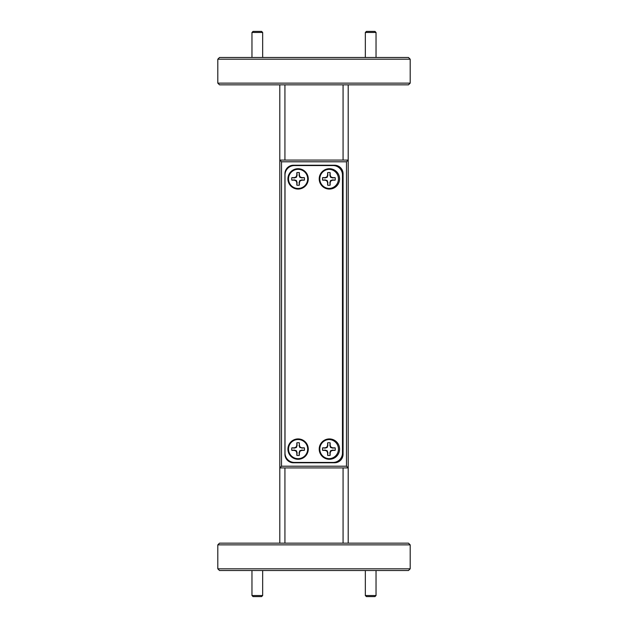 <?xml version="1.0" encoding="UTF-8"?>
<svg xmlns="http://www.w3.org/2000/svg" width="628" height="628" viewBox="0 0 628 628"><rect width="100%" height="100%" fill="white"/><g stroke="black" fill="none" stroke-linecap="round" stroke-linejoin="round"><path stroke-width="0.94" d="M262.661 595.532L261.593 596.6L253.045 596.6L251.969 595.532L262.661 595.532L262.661 570.522M251.969 595.532L251.969 570.522M376.031 595.532L374.955 596.6L366.407 596.6L365.339 595.532L376.031 595.532L376.031 570.522M365.339 595.532L365.339 570.522M251.969 32.468L253.045 31.4L261.593 31.4L262.661 32.468L251.969 32.468L251.969 57.478M262.661 32.468L262.661 57.478M365.339 32.468L366.407 31.4L374.955 31.4L376.031 32.468L365.339 32.468L365.339 57.478M376.031 32.468L376.031 57.478M329.135 169.325A9.577 9.577 0 0 1 338.453 178.901A9.577 9.577 0 0 1 329.135 188.471A9.577 9.577 0 0 1 319.817 178.901A9.577 9.577 0 0 1 329.135 169.325M330.155 172.645L329.865 175.188L330.548 177.229L332.589 177.92L335.14 177.661L332.644 177.622L330.885 176.892L330.155 175.133L330.155 172.645A6.382 6.382 0 0 0 327.604 172.645L327.604 175.133L326.874 176.892L325.116 177.622L322.619 177.622A6.382 6.382 0 0 0 322.619 180.173L325.116 180.173L326.874 180.903L327.604 182.662L327.604 185.158A6.382 6.382 0 0 0 330.155 185.158L330.155 182.662L330.885 180.903L332.644 180.173L335.132 180.173A6.382 6.382 0 0 0 335.132 177.622M335.132 180.173L332.589 179.883L330.548 180.566L329.865 182.607L330.155 185.158M327.604 185.158L327.894 182.607L327.212 180.566L325.171 179.883L322.611 180.142A6.382 6.382 0 0 1 322.611 177.661L325.171 177.92L327.212 177.229L327.894 175.188L327.604 172.645M304.36 180.142L301.801 179.883L299.76 180.566L299.077 182.607L299.375 185.158L299.375 182.662L300.106 180.903L301.864 180.173L304.352 180.173A6.382 6.382 0 0 0 304.352 177.622L301.864 177.622L300.106 176.892L299.375 175.133L299.375 172.645A6.382 6.382 0 0 0 296.816 172.645L296.816 175.133L296.086 176.892L294.328 177.622L291.839 177.622A6.382 6.382 0 0 0 291.839 180.173A6.382 6.382 0 0 1 291.832 177.661L294.391 177.92L296.432 177.229L297.115 175.188L296.816 172.645M296.816 185.158L297.115 182.607L296.432 180.566L294.391 179.883L291.832 180.142L294.328 180.173L296.086 180.903L296.816 182.662L296.816 185.158A6.382 6.382 0 0 0 299.375 185.158M299.375 172.645L299.077 175.188L299.76 177.229L301.801 177.92L304.352 177.622M329.135 439.529A9.577 9.577 0 0 1 338.453 449.099A9.577 9.577 0 0 1 329.135 458.675A9.577 9.577 0 0 1 319.817 449.099A9.577 9.577 0 0 1 329.135 439.529M330.155 442.842L329.865 445.393L330.548 447.434L332.589 448.117L335.14 447.858L332.644 447.827L330.885 447.097L330.155 445.338L330.155 442.842A6.382 6.382 0 0 0 327.604 442.842L327.604 445.338L326.874 447.097L325.116 447.827L322.619 447.827A6.382 6.382 0 0 0 322.619 450.378L325.116 450.378L326.874 451.108L327.604 452.866L327.604 455.355A6.382 6.382 0 0 0 330.155 455.355L330.155 452.866L330.885 451.108L332.644 450.378L335.132 450.378A6.382 6.382 0 0 0 335.132 447.827M335.132 450.378L332.589 450.08L330.548 450.771L329.865 452.812L330.155 455.355M327.604 455.355L327.894 452.812L327.212 450.771L325.171 450.08L322.611 450.339A6.382 6.382 0 0 1 322.611 447.858L325.171 448.117L327.212 447.434L327.894 445.393L327.604 442.842M219.517 57.478L408.483 57.478L410.194 59.189L217.806 59.189L219.517 57.478M410.194 83.132L408.483 84.843L219.517 84.843L217.806 83.132L410.194 83.132L410.194 59.189M217.806 544.869L219.517 543.157L408.483 543.157L410.194 544.869L217.806 544.869L217.806 568.811L410.194 568.811L408.483 570.522L219.517 570.522L217.806 568.811M217.806 83.132L217.806 59.189M410.194 544.869L410.194 568.811M308.269 449.099A10.174 10.174 0 0 0 298.096 438.925A10.174 10.174 0 0 0 287.922 449.099A10.174 10.174 0 0 0 298.096 459.28A10.174 10.174 0 0 0 308.269 449.099M288.519 449.099A9.577 9.577 0 0 1 298.096 439.522A9.577 9.577 0 0 1 307.673 449.099A9.577 9.577 0 0 1 298.096 458.675A9.577 9.577 0 0 1 288.519 449.099M304.352 450.378L301.801 450.08L299.76 450.771L299.077 452.812L299.336 455.363L299.375 452.866L300.106 451.108L301.864 450.378L304.352 450.378A6.382 6.382 0 0 0 304.352 447.827L301.864 447.827L300.106 447.097L299.375 445.338L299.375 442.842A6.382 6.382 0 0 0 296.816 442.842L296.816 445.338L296.086 447.097L294.328 447.827L291.839 447.827A6.382 6.382 0 0 0 291.839 450.378L294.328 450.378L296.086 451.108L296.816 452.866L296.816 455.355A6.382 6.382 0 0 0 299.375 455.355M296.816 455.355L297.115 452.812L296.432 450.771L294.391 450.08L291.832 450.339A6.382 6.382 0 0 1 291.832 447.858L294.391 448.117L296.432 447.434L297.115 445.393L296.816 442.842M339.567 449.099A10.174 10.174 0 0 0 329.394 438.925A10.174 10.174 0 0 0 319.212 449.099A10.174 10.174 0 0 0 329.394 459.28A10.174 10.174 0 0 0 339.567 449.099M308.269 178.901A10.174 10.174 0 0 0 298.096 168.72A10.174 10.174 0 0 0 287.922 178.901A10.174 10.174 0 0 0 298.096 189.075A10.174 10.174 0 0 0 308.269 178.901M307.673 178.901A9.577 9.577 0 0 0 298.096 169.325A9.577 9.577 0 0 0 288.519 178.901A9.577 9.577 0 0 0 298.096 188.478A9.577 9.577 0 0 0 307.673 178.901M339.567 178.901A10.174 10.174 0 0 0 329.394 168.72A10.174 10.174 0 0 0 319.212 178.901A10.174 10.174 0 0 0 329.394 189.075A10.174 10.174 0 0 0 339.567 178.901M299.375 445.338L299.375 442.842M299.077 445.393L299.76 447.434L300.106 447.097M299.76 447.434L301.864 447.827M301.801 448.117L304.36 447.858M284.931 467.915L284.931 543.157M343.069 543.157L343.069 467.915M284.931 84.843L284.931 160.085M343.069 160.085L343.069 84.843M279.798 543.157L279.798 84.843M346.491 466.204L346.491 161.796L281.509 161.796L281.509 466.204L346.491 466.204L348.202 467.915L279.798 467.915L281.509 466.204M284.931 173.768L284.931 454.232A8.549 8.549 0 0 0 293.48 462.781L334.52 462.781A8.549 8.549 0 0 0 343.069 454.232L343.069 173.768A8.549 8.549 0 0 0 334.52 165.219L293.48 165.219A8.549 8.549 0 0 0 284.931 173.768M281.509 161.796L279.798 160.085L348.202 160.085L348.202 543.157M348.202 84.843L348.202 160.085L346.491 161.796M294.422 462.444L333.068 462.444A9.404 9.404 0 0 0 342.472 453.031L342.472 174.969A9.404 9.404 0 0 0 333.068 165.556L294.422 165.556A9.404 9.404 0 0 0 285.01 174.969L285.01 453.031A9.404 9.404 0 0 0 294.422 462.444"/></g></svg>

